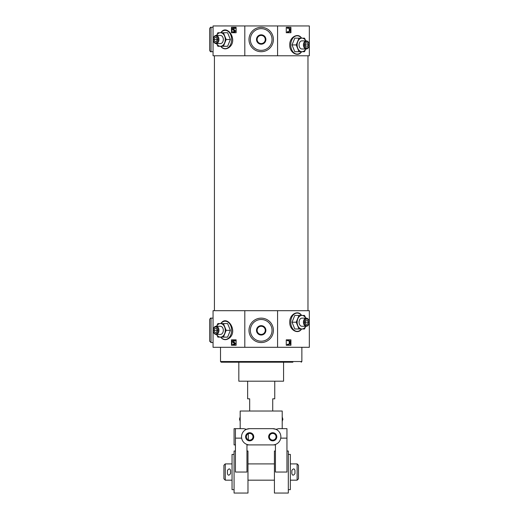 <?xml version="1.0" encoding="UTF-8"?>
<svg xmlns="http://www.w3.org/2000/svg" width="519" height="519" viewBox="0 0 519 519"><rect width="100%" height="100%" fill="white"/><g stroke="black" fill="none" stroke-linecap="round" stroke-linejoin="round"><path stroke-width="0.78" d="M292.885 362.21L221.198 362.21L220.517 361.529L301.87 361.529L301.195 362.21M244.812 310.686L309.33 310.686L309.33 347.295L213.062 347.295L213.062 310.686L244.812 310.686L244.812 347.295M230.378 39.509L227.607 32.729L223.417 32.729L226.18 39.509L230.378 39.509L227.607 46.288L217.876 46.288L216.585 43.577M220.672 32.729L221.801 31.464C227.822 25.178 237.468 39.567 229.975 46.742C227.075 49.234 224.351 49.506 221.808 47.56L220.672 46.288M244.812 55.78L213.062 55.78L213.062 25.95L244.812 25.95L244.812 55.78L309.33 55.78L309.33 25.95L277.581 25.95L277.581 55.78M231.455 27.306L236.132 27.306L236.132 32.729L231.455 32.729L231.455 27.306M304.303 44.932A3.445 2.433 -90 0 1 306.735 41.488A3.445 2.433 -90 0 1 309.168 44.932A3.445 2.433 -90 0 1 306.735 48.377A3.445 2.433 -90 0 1 304.303 44.932M305.905 42.895L307.566 42.895L308.396 44.932L307.566 46.963L305.905 46.963L305.075 44.932L305.905 42.895L307.566 42.895M301.325 52.166L300.585 52.977C296.959 56.636 289.453 52.387 289.745 44.932C289.433 37.498 296.959 33.229 300.585 36.881L301.714 38.153M286.261 27.306L290.932 27.306L290.932 32.729L286.261 32.729L286.261 27.306L290.543 27.306L290.543 32.729L286.261 32.729M230.378 330.344L227.607 323.564L223.417 323.564L226.18 330.344L230.378 330.344L227.607 337.123L217.876 337.123L216.585 334.411M220.672 323.564L221.801 322.299C227.822 316.013 237.468 330.402 229.975 337.577C227.075 340.068 224.351 340.341 221.808 338.394L220.672 337.123M231.455 339.835L236.132 339.835L236.132 345.258L231.455 345.258L231.455 339.835M304.303 322.208A3.445 2.433 -90 0 1 306.735 318.763A3.445 2.433 -90 0 1 309.168 322.208A3.445 2.433 -90 0 1 306.735 325.653A3.445 2.433 -90 0 1 304.303 322.208M305.905 320.178L307.566 320.178L308.396 322.208L307.566 324.245L305.905 324.245L305.075 322.208L305.905 320.178L307.566 320.178M301.325 329.442L300.585 330.253C296.959 333.918 289.453 329.662 289.745 322.208C289.433 314.78 296.959 310.505 300.585 314.157L301.714 315.429M277.581 310.686L277.581 347.295M286.261 339.835L290.932 339.835L290.932 345.258L286.261 345.258L286.261 339.835L290.543 339.835L290.543 345.258L286.261 345.258M236.132 27.306L231.844 27.306L231.844 32.729L236.132 32.729M236.132 339.835L231.844 339.835L231.844 345.258L236.132 345.258M244.812 25.95L277.581 25.95M307.975 55.78L307.975 310.686M283.569 362.21L283.569 381.193L238.824 381.193L238.824 362.21M288.707 27.591L287.098 27.903L287.364 28.273L289.102 28.201L289.621 29.161L289.608 30.764L288.934 31.854L287.435 31.64L287.169 32.009L288.175 32.386M288.506 31.944L289.317 30.764L289.102 28.201M287.727 344.175L287.169 344.538L288.467 344.921L287.468 344.538L287.727 344.175L288.506 344.473M288.635 344.389L289.317 343.293L289.102 340.73L289.608 343.293L288.635 344.389M287.39 340.432L287.662 340.808L287.098 340.432L288.999 340.127L290.186 342.235L290.037 343.52L288.467 344.921M288.707 340.127L287.098 340.432M233.784 27.63L235.581 27.955L235.354 28.402L233.634 28.058L233.472 29.628L234.517 30.07L235.139 31.159L234.367 32.347L232.875 32.217L232.797 31.607L234.069 31.964L234.199 30.576L233.226 30.173C232.24 29.291 232.272 28.467 233.31 27.689L234.886 27.728L235.282 27.955L235.055 28.402M234.218 28.02L233.764 29.628L234.517 30.07M233.816 32.47L234.659 32.347L235.438 31.159L234.815 30.07M232.797 31.607L233.933 31.983M233.784 340.159L235.581 340.483L235.354 340.931L233.634 340.587L233.472 342.157L234.517 342.598L235.139 343.688L234.367 344.882L232.875 344.746L232.797 344.136L234.069 344.493L234.199 343.104L233.226 342.702C232.24 341.826 232.272 340.996 233.31 340.217L234.886 340.256L235.282 340.483L235.055 340.931M234.218 340.548L233.764 342.157L234.517 342.598M233.816 344.999L234.659 344.882L235.438 343.688L234.815 342.598M232.797 344.136L233.933 344.512M287.662 28.273L287.39 27.903L288.999 27.591L290.186 29.706L290.037 30.991L288.467 32.386L287.468 32.009L287.727 31.64M288.506 27.526L288.999 27.591M288.207 340.055L288.999 340.127M287.662 340.808L289.102 340.73M233.492 27.63L234.348 27.565M233.492 340.159L234.348 340.101M309.33 342.546L309.33 318.141M309.33 51.712L309.33 27.306M298.976 328.988L294.779 328.988L292.015 322.208L294.779 315.429L298.976 315.429L296.206 322.208L298.976 328.988L304.51 328.988L305.808 326.276M305.808 318.141L304.51 315.429L298.976 315.429M296.206 322.208L292.015 322.208M305.775 326.276A6.779 4.794 -90 0 1 301.941 328.988A6.779 4.794 -90 0 1 297.789 325.601A6.779 4.794 -90 0 1 297.789 318.822A6.779 4.794 -90 0 1 301.941 315.429A6.779 4.794 -90 0 1 305.775 318.141M303.42 322.208A4.068 2.874 -90 0 1 306.294 318.141A4.068 2.874 -90 0 1 309.168 322.208A4.068 2.874 -90 0 1 306.294 326.276A4.068 2.874 -90 0 1 303.42 322.208M306.294 326.276L301.941 326.276A4.068 2.874 -90 0 1 299.067 322.208A4.068 2.874 -90 0 1 301.941 318.141L306.294 318.141M305.075 322.208L308.396 322.208M305.905 324.245L307.566 324.245M216.585 326.276L217.876 323.564L223.417 323.564M226.18 330.344L223.417 337.123M216.611 326.276A6.779 4.794 90 0 1 220.445 323.564A6.779 4.794 90 0 1 224.597 326.957A6.779 4.794 90 0 1 224.597 333.736A6.779 4.794 90 0 1 220.445 337.123A6.779 4.794 90 0 1 216.611 334.411M213.218 330.344A3.445 2.433 90 0 1 216.871 327.359A3.445 2.433 90 0 1 216.871 333.328A3.445 2.433 90 0 1 213.218 330.344A4.068 2.874 90 0 1 216.092 326.276A4.068 2.874 90 0 1 218.973 330.344A4.068 2.874 90 0 1 216.092 334.411A4.068 2.874 90 0 1 213.218 330.344M214.827 328.313L213.997 330.344L214.827 332.381L216.481 332.381L217.312 330.344L216.481 328.313L214.827 328.313L216.481 328.313M216.092 334.411L220.445 334.411A4.068 2.874 -90 0 0 223.326 330.344A4.068 2.874 -90 0 0 220.445 326.276L216.092 326.276M217.312 330.344L213.997 330.344M216.481 332.381L214.827 332.381M298.976 51.712L294.779 51.712L292.015 44.932L294.779 38.153L298.976 38.153L296.206 44.932L298.976 51.712L304.51 51.712L305.808 49M305.808 40.865L304.51 38.153L298.976 38.153M296.206 44.932L292.015 44.932M305.775 49A6.779 4.794 -90 0 1 301.941 51.712A6.779 4.794 -90 0 1 297.789 48.319A6.779 4.794 -90 0 1 297.789 41.539A6.779 4.794 -90 0 1 301.941 38.153A6.779 4.794 -90 0 1 305.775 40.865M303.42 44.932A4.068 2.874 -90 0 1 306.294 40.865A4.068 2.874 -90 0 1 309.168 44.932A4.068 2.874 -90 0 1 306.294 49A4.068 2.874 -90 0 1 303.42 44.932M306.294 49L301.941 49A4.068 2.874 -90 0 1 299.067 44.932A4.068 2.874 -90 0 1 301.941 40.865L306.294 40.865M305.075 44.932L308.396 44.932M305.905 46.963L307.566 46.963M216.585 35.441L217.876 32.729L223.417 32.729M226.18 39.509L223.417 46.288M216.611 35.441A6.779 4.794 90 0 1 220.445 32.729A6.779 4.794 90 0 1 224.597 36.116A6.779 4.794 90 0 1 224.597 42.895A6.779 4.794 90 0 1 220.445 46.288A6.779 4.794 90 0 1 216.611 43.577M213.218 39.509A3.445 2.433 90 0 1 216.871 36.525A3.445 2.433 90 0 1 216.871 42.493A3.445 2.433 90 0 1 213.218 39.509A4.068 2.874 90 0 1 216.092 35.441A4.068 2.874 90 0 1 218.973 39.509A4.068 2.874 90 0 1 216.092 43.577A4.068 2.874 90 0 1 213.218 39.509M214.827 37.472L213.997 39.509L214.827 41.539L216.481 41.539L217.312 39.509L216.481 37.472L214.827 37.472L216.481 37.472M216.092 43.577L220.445 43.577A4.068 2.874 -90 0 0 223.326 39.509A4.068 2.874 -90 0 0 220.445 35.441L216.092 35.441M217.312 39.509L213.997 39.509M216.481 41.539L214.827 41.539M274.752 381.193L274.752 398.819L272.722 398.819L272.722 411.022M247.634 381.193L247.634 398.819L249.671 398.819L249.671 411.022M280.74 438.14L286.955 438.14L286.955 472.037L275.433 472.037L275.433 444.919L272.722 444.919A8.135 8.135 0 0 0 280.857 436.784A8.135 8.135 0 0 0 272.722 428.649L275.92 429.304L278.768 428.649L275.92 429.304M240.109 421.188L239.499 419.157L240.109 417.12L240.18 421.188L240.18 411.022L282.213 411.022L282.213 428.649L286.955 428.649L286.955 438.14M243.619 428.649L246.473 429.304L249.671 428.649A8.135 8.135 0 0 0 241.536 436.784A8.135 8.135 0 0 0 249.671 444.919L246.96 444.919L246.96 472.037L235.431 472.037L235.431 428.649L243.619 428.649L246.467 429.304M249.671 440.112A3.335 3.335 0 0 1 246.785 435.117A3.335 3.335 0 0 1 252.558 435.117A3.335 3.335 0 0 1 249.671 440.112M248.316 434.137L248.316 439.424L248.316 434.137L247.634 434.137M247.634 439.424L248.316 439.424M278.768 428.649L286.955 428.649M235.431 444.919L234.075 444.919L234.075 428.649L240.18 428.649L240.18 421.188M272.722 428.649L249.671 428.649M275.433 451.017L274.415 451.017L274.415 493.05L288.311 493.05L288.311 451.017L286.955 451.017M246.96 451.017L247.978 451.017L247.978 493.05L234.075 493.05L234.075 451.017L235.431 451.017M249.671 444.919L272.722 444.919M272.722 440.852A4.068 4.068 0 0 1 269.199 434.747A4.068 4.068 0 0 1 276.244 434.747A4.068 4.068 0 0 1 272.722 440.852M249.671 440.852A4.068 4.068 0 0 1 246.149 434.747A4.068 4.068 0 0 1 253.194 434.747A4.068 4.068 0 0 1 249.671 440.852M272.722 440.112A3.335 3.335 0 0 1 269.835 435.117A3.335 3.335 0 0 1 275.608 435.117A3.335 3.335 0 0 1 272.722 440.112M282.887 419.378L282.278 417.12L282.213 421.188M297.127 480.172L297.127 463.902L298.483 465.258L298.483 478.816L297.127 480.172L290.348 480.172M232.045 480.172L225.265 480.172L225.265 463.902L232.045 463.902M288.311 489.664L290.348 489.664L290.348 454.41L288.311 454.41M274.415 480.172L247.978 480.172M234.075 489.664L232.045 489.664L232.045 454.41L234.075 454.41M225.265 480.172L223.91 478.816L223.91 465.258L225.265 463.902M227.432 473.594L227.432 470.474C228.905 468.398 229.943 468.398 230.553 470.474L230.553 473.594C229.08 475.67 228.042 475.67 227.432 473.594M291.84 473.594L291.84 470.474C293.306 468.398 294.344 468.398 294.954 470.474L294.954 473.594C293.488 475.67 292.45 475.67 291.84 473.594M213.062 342.546L211.025 342.546L209.67 341.191L209.67 319.496C210.286 318.218 210.74 317.771 211.025 318.141L211.025 342.546M209.67 50.356L209.67 28.662C210.247 27.416 210.695 26.962 211.025 27.306L211.025 51.712C210.695 52.056 210.247 51.602 209.67 50.356M261.193 318.141A12.203 12.203 0 0 0 250.625 336.448A12.203 12.203 0 0 0 271.761 336.448A12.203 12.203 0 0 0 261.193 318.141A12.203 12.203 0 0 0 250.625 336.448A12.203 12.203 0 0 0 271.761 336.448A12.203 12.203 0 0 0 261.193 318.141M261.193 325.647A4.697 4.697 0 0 0 257.126 332.692A4.697 4.697 0 0 0 265.261 332.692A4.697 4.697 0 0 0 261.193 325.647L265.261 327.995L265.261 332.692L261.193 335.04L257.126 332.692L257.126 327.995L261.193 325.647M261.193 326.276A4.068 4.068 0 0 0 257.671 332.381A4.068 4.068 0 0 0 264.716 332.381A4.068 4.068 0 0 0 261.193 326.276M261.193 27.306A12.203 12.203 0 0 0 250.625 45.607A12.203 12.203 0 0 0 271.761 45.607A12.203 12.203 0 0 0 261.193 27.306A12.203 12.203 0 0 0 250.625 45.607A12.203 12.203 0 0 0 271.761 45.607A12.203 12.203 0 0 0 261.193 27.306M261.193 34.812A4.697 4.697 0 0 0 257.126 41.857A4.697 4.697 0 0 0 265.261 41.857A4.697 4.697 0 0 0 261.193 34.812L265.261 37.16L265.261 41.857L261.193 44.206L257.126 41.857L257.126 37.16L261.193 34.812M261.193 35.441A4.068 4.068 0 0 0 257.671 41.539A4.068 4.068 0 0 0 264.716 41.539A4.068 4.068 0 0 0 261.193 35.441M220.847 32.729A9.134 6.462 90 0 1 229.82 33.158A9.134 6.462 90 0 1 229.82 45.86A9.134 6.462 90 0 1 220.847 46.288M220.847 323.564A9.134 6.462 90 0 1 229.82 323.992A9.134 6.462 90 0 1 229.82 336.695A9.134 6.462 90 0 1 220.847 337.123M301.545 328.988A9.134 6.462 -90 0 1 294.591 330.558A9.134 6.462 -90 0 1 290.75 322.208A9.134 6.462 -90 0 1 294.591 313.859A9.134 6.462 -90 0 1 301.545 315.429M301.545 51.712A9.134 6.462 -90 0 1 294.591 53.282A9.134 6.462 -90 0 1 290.75 44.932A9.134 6.462 -90 0 1 294.591 36.583A9.134 6.462 -90 0 1 301.545 38.153M235.431 438.14L241.646 438.14M261.193 319.496A10.847 10.847 0 0 0 251.799 335.767A10.847 10.847 0 0 0 270.587 335.767A10.847 10.847 0 0 0 261.193 319.496M261.193 28.662A10.847 10.847 0 0 0 251.799 44.932A10.847 10.847 0 0 0 270.587 44.932A10.847 10.847 0 0 0 261.193 28.662M220.517 347.295L220.517 361.529M301.87 347.295L301.87 361.529M214.418 55.78L214.418 310.686M300.585 330.253L301.714 328.988M300.585 52.977L301.714 51.712M282.278 421.188L282.887 419.157M297.127 463.902L290.348 463.902M274.415 463.902L247.978 463.902M213.062 318.141L211.025 318.141M213.062 27.306L211.025 27.306M213.062 51.712L211.025 51.712"/></g></svg>
